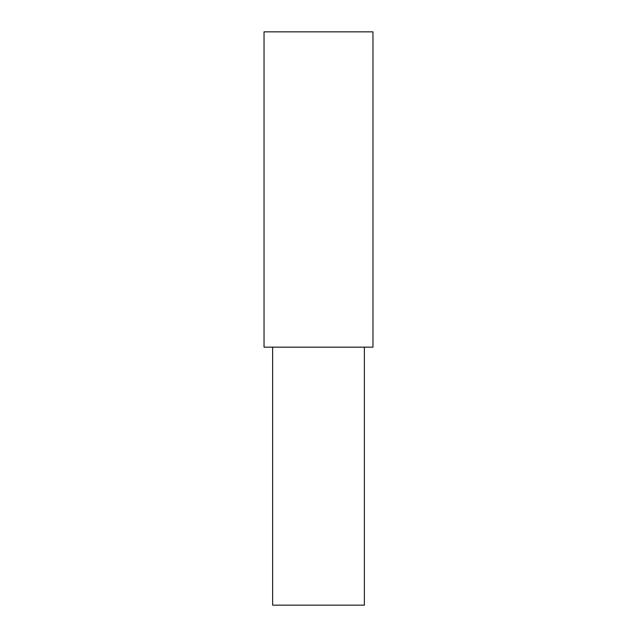 <?xml version="1.0" encoding="UTF-8"?>
<svg xmlns="http://www.w3.org/2000/svg" width="637" height="637" viewBox="0 0 637 637"><rect width="100%" height="100%" fill="white"/><g stroke="black" fill="none" stroke-linecap="round" stroke-linejoin="round"><path stroke-width="0.48" stroke-dasharray="3.19 2.39" d="M264.037 31.85L372.964 31.85M264.037 347.165L372.964 347.165M318.5 347.165L272.636 347.165L318.5 347.165M272.636 605.15L364.364 605.15"/><path stroke-width="0.96" d="M318.5 31.85L264.037 31.85L264.037 347.165L372.964 347.165L372.964 31.85L318.5 31.85M364.364 347.165L364.364 605.15L272.636 605.15L272.636 347.165"/></g></svg>
